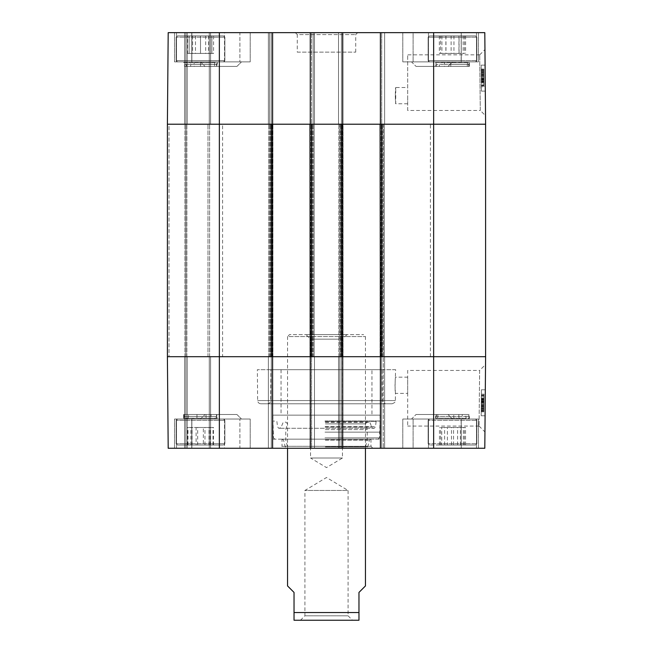 <?xml version="1.0" encoding="UTF-8"?>
<svg xmlns="http://www.w3.org/2000/svg" width="653" height="653" viewBox="0 0 653 653"><rect width="100%" height="100%" fill="white"/><g stroke="black" fill="none" stroke-linecap="round" stroke-linejoin="round"><path stroke-width="0.49" stroke-dasharray="3.27 2.45" d="M205.009 66.418L236.941 66.418L205.009 66.418L236.941 66.418L205.009 66.418L200.463 61.872L241.488 61.872L200.463 61.872L241.488 61.872L200.463 61.872L205.009 66.418M416.059 66.418L447.991 66.418L416.059 66.418L447.991 66.418L416.059 66.418L411.512 61.872L452.537 61.872L411.512 61.872L452.537 61.872L411.512 61.872L416.059 66.418M395.269 95.64L395.742 103.762C395.228 104.26 395.228 87.029 395.742 87.526L395.269 95.64M224.534 61.872L174.539 61.872L250.197 61.872L174.539 61.872L224.534 61.872L224.534 32.65L174.539 32.65L191.86 32.65L191.86 61.872L191.753 32.65L250.197 32.65L239.896 32.65L239.896 61.872L239.896 32.65L224.534 32.65L250.197 32.65L174.539 32.65L224.534 32.65L224.534 61.872M203.434 61.872L177.461 61.872L203.434 61.872M223.571 61.872L177.461 61.872L223.571 61.872L224.869 60.574L176.163 60.574L224.869 60.574L176.163 60.574L224.869 60.574L223.571 61.872M461.14 61.872L402.803 61.872L478.461 61.872L402.803 61.872L461.247 61.872L461.14 32.65L478.461 32.65L413.104 32.65L413.104 61.872L413.104 32.65L402.803 32.65L461.247 32.65L461.14 61.872M432.572 61.872L475.539 61.872L432.572 61.872M461.842 61.872L429.429 61.872L461.842 61.872M481.277 75.062L483.873 75.038L483.849 71.846L481.245 71.871L481.343 82.621L481.237 70.222L481.375 86.792L481.237 70.5L483.832 70.475L483.979 86.767L483.832 70.475L481.237 70.5L481.245 71.879L483.849 71.863L483.906 79.201L483.84 71.601L481.245 71.895L483.84 71.601M481.367 85.143L483.963 85.127L483.938 82.205L483.979 86.767L483.873 75.038M481.334 81.894L483.93 81.87M481.334 82.107L483.938 82.082M481.367 85.159L481.334 82.229L481.375 86.792L483.979 86.767L481.375 86.792L481.343 82.588L481.367 85.159L483.963 85.135L483.824 69.071L483.963 85.633L483.849 71.846M481.253 72.418L483.849 72.393L481.253 72.418M481.302 78.417L483.906 78.393M481.302 78.189L483.897 78.172L481.302 78.172L481.269 74.001L481.294 77.307L483.889 77.283M481.318 79.935L483.914 79.911M481.318 79.911L483.914 79.886M481.334 82.229L483.938 82.205M481.334 81.943L481.228 70.026L481.343 82.621L483.938 82.564L481.343 82.588L481.334 81.943L483.93 81.919M481.31 79.291L483.914 79.274M481.237 70.222L483.832 70.198M481.277 74.801L483.873 74.777M481.245 71.626L481.31 79.225L483.906 79.201M481.31 79.225L481.253 72.589L483.849 72.565M481.253 72.589L481.245 71.895M481.318 80.05L483.914 80.025M481.261 73.389L483.857 73.373M481.269 74.703L483.873 74.679M481.326 81.062L483.922 81.037M481.343 82.621L483.938 82.596L481.343 82.621M481.318 80.376L483.922 80.352M481.237 70.304L483.832 70.279M481.245 71.528L483.84 71.504M481.228 70.026L483.832 70.002M481.237 70.695L483.832 70.671L481.237 70.728L481.269 73.977L481.22 69.087L483.824 69.071L483.971 85.845L483.824 69.071L481.22 69.087L481.302 78.172L483.897 78.148M481.253 72.271L483.849 72.246M481.343 82.392L483.938 82.368M481.326 81.127L483.922 81.103M481.351 84.025L481.31 78.94L481.351 84.025L483.955 84M481.31 78.94L483.906 78.915M481.294 77.307L481.237 70.728M481.367 85.657L481.228 69.365L481.367 85.657L483.963 85.633L483.824 69.34L483.963 85.633L481.367 85.657L481.302 78.172L481.367 85.657L483.963 85.633M481.22 69.087L481.367 85.87L483.971 85.845L481.367 85.87L481.22 69.087L483.824 69.071M481.334 82.058L483.93 82.033M481.228 69.365L483.824 69.34L481.228 69.365M481.318 79.658L483.914 79.633M481.334 81.584L483.93 81.568M481.416 91.126L481.188 65.153L481.416 91.126L481.188 65.153L481.416 91.126L485.31 91.094L485.089 65.12L485.31 91.094L481.416 91.126L485.31 91.094L485.089 65.12L481.188 65.153L485.089 65.12L485.31 91.094L481.416 91.126M485.089 65.12L481.188 65.153L485.089 65.12M407.676 95.64L407.676 103.762L407.676 95.64M407.676 110.463L407.676 54.836L407.676 110.463L480.29 110.463L479.71 54.893L480.29 110.463L485.53 115.687L484.95 49.587L485.53 115.687M479.71 54.836L407.676 54.836M485.603 124.217L433.649 124.217L485.603 124.217L484.804 32.65L338.515 32.65L342.735 32.65L338.515 32.65L342.735 32.65L342.735 124.217L310.265 124.217L311.563 124.217L310.265 124.217L310.265 32.65L342.735 32.65L342.735 124.217L338.515 124.217L384.617 124.217L338.515 124.217L342.735 124.217L342.735 32.65M342.735 124.217L268.383 124.217L313.187 124.217L310.265 124.217L310.265 32.65L269.681 32.65L272.603 32.65L272.603 124.217L167.397 124.217L210.584 124.217L167.397 124.217L168.196 32.65L272.603 32.65L268.383 32.65L272.603 32.65L272.603 124.217L167.397 124.217L168.196 32.65L210.584 32.65L168.196 32.65L167.397 124.217L169.021 124.217L167.397 124.217L167.397 356.693L485.603 356.693L484.804 448.26L380.397 448.26L381.695 448.26L380.397 448.26L380.397 356.693L338.515 356.693L342.735 356.693L342.735 448.26L310.265 448.26L311.563 448.26L310.265 448.26L310.265 356.693L314.485 356.693L268.383 356.693L272.603 356.693L272.603 448.26L268.383 448.26L314.485 448.26L310.265 448.26L310.265 356.693L310.265 448.26M485.603 356.693L380.079 356.693L380.079 124.217L433.649 124.217L380.397 124.217L380.397 32.65M342.735 356.693L342.735 448.26L341.437 448.26L342.735 448.26L342.735 356.693L341.437 356.693L341.437 124.217L343.062 124.217L343.062 356.693L384.299 356.693L380.079 356.693L380.079 124.217L384.299 124.217L338.842 124.217L343.062 124.217L343.062 356.693L309.938 356.693L309.938 124.217L314.485 124.217L268.383 124.217L272.921 124.217L268.701 124.217L272.921 124.217L272.921 356.693L271.305 356.693L272.603 356.693L272.603 448.26L168.196 448.26L210.584 448.26L168.196 448.26L167.397 356.693L210.584 356.693L167.397 356.693L168.196 448.26L167.397 356.693L169.021 356.693L167.397 356.693L167.397 124.217L167.397 356.693L219.351 356.693L219.351 448.26M461.14 32.65L402.803 32.65L461.14 32.65M297.278 52.134L355.722 52.134L297.278 52.134L297.278 34.601L355.722 34.601L297.278 34.601L295.327 32.65L357.673 32.65L295.327 32.65M313.187 32.65L314.485 32.65L313.187 32.65L313.187 124.217L313.187 32.65M269.681 32.65L268.383 32.65L269.681 32.65L269.681 124.217L269.681 32.65M268.383 124.217L268.383 32.65L268.383 124.217M314.485 124.217L314.485 32.65L314.485 124.217M272.603 124.217L272.603 32.65M310.265 124.217L310.265 32.65M338.515 124.217L338.515 32.65L338.515 124.217M384.617 124.217L384.617 32.65L384.617 124.217M210.584 124.217L210.584 32.65L210.584 124.217M185.909 124.217L185.909 32.65L185.909 124.217L185.909 32.65L185.909 124.217L209.613 124.217L184.93 124.217L185.909 124.217L185.909 448.26L185.909 356.693L185.909 448.26L185.909 356.693L169.021 356.693L185.909 356.693L185.909 124.217L185.909 356.693L186.88 356.693L185.909 356.693L185.909 124.217M440.563 53.432L464.503 53.432L440.563 53.432L440.563 35.899L464.503 35.899L440.563 35.899M441.901 35.899L441.901 53.432M453.941 35.899L453.941 53.432M464.503 35.899L464.503 53.432M463.165 35.899L463.165 53.432M451.125 35.899L451.125 53.432M461.842 35.899L429.429 35.899L461.842 35.899M459.059 53.432L439.322 53.432L459.059 53.432L459.059 35.899L439.322 35.899L459.059 35.899M465.589 35.899L465.589 53.432M458.953 35.899L458.953 53.432M445.852 35.899L445.852 53.432M439.322 35.899L439.322 53.432M445.958 35.899L445.958 53.432M432.572 35.899L475.539 35.899L432.572 35.899M200.52 53.432L189.15 53.432L211.882 53.432L200.52 53.432L200.52 35.899L189.15 35.899L200.52 35.899L200.52 53.432M189.15 35.899L189.15 53.432L189.15 35.899M211.882 35.899L200.52 35.899L211.882 35.899L211.882 53.432L211.882 35.899M223.571 35.899L177.461 35.899L223.571 35.899L224.869 37.197L224.869 60.574L224.869 37.197L176.163 37.197L224.869 37.197L176.163 37.197L224.869 37.197L223.571 35.899L177.461 35.899L223.571 35.899M187.582 53.432L213.564 53.432L187.582 53.432L187.582 35.899L213.564 35.899L187.582 35.899M192.602 35.899L192.602 53.432M205.671 35.899L205.671 53.432M213.564 35.899L213.564 53.432M208.544 35.899L208.544 53.432M195.476 35.899L195.476 53.432M190.692 66.418L190.692 64.467L216.706 64.467L190.692 64.467A2.596 1.575 90 0 0 190.292 62.753L193.99 62.753A2.596 1.004 90 0 1 194.243 64.467L194.243 66.418L184.53 66.418L216.706 66.418L194.243 66.418M216.625 66.418L216.625 64.467A2.596 2.579 90 0 1 217.269 62.753L183.632 62.508L184.53 64.467L184.53 66.418M193.99 62.753L217.4 62.704L216.706 66.418M190.292 66.418L217.4 66.418L190.292 66.418M468.715 66.418L468.715 64.467L444.301 64.467A2.596 1.306 -90 0 0 443.975 62.753L444.105 62.753A2.596 1.29 -90 0 1 444.432 64.467L468.715 64.467A2.596 2.596 -90 0 1 469.368 62.753L443.975 62.753L469.368 62.753L469.368 66.418L435.6 66.418L469.368 66.418L435.6 66.418L469.368 66.418L469.368 62.59L435.6 62.541L435.6 66.418L435.6 62.508L436.498 64.467L444.432 64.467L444.432 66.418L468.715 66.418L444.432 66.418M439.355 66.418L468.568 66.418L436.449 66.418L439.355 66.418L439.355 64.467A2.596 2.098 90 0 0 438.832 62.753L467.915 62.753A2.596 2.375 90 0 0 467.319 64.467L467.319 66.418M450.701 62.753L450.774 66.418M186.456 66.418L186.456 64.467L184.464 64.467L216.576 64.467L186.456 64.467A2.596 2.253 -90 0 0 185.893 62.753L215.139 62.753A2.596 2.253 90 0 0 214.576 64.467L214.576 66.418L184.464 66.418L214.576 66.418M200.52 66.418L200.52 62.753L183.632 62.566L184.464 64.467L184.464 66.418M200.52 62.753L217.4 62.566L216.576 64.467L216.576 66.418M185.893 66.418L217.4 66.418L185.893 66.418M436.498 66.418L436.498 64.467L444.301 64.467L444.301 66.418M371.957 369.688L281.043 369.688L371.957 369.688L371.957 415.145L281.043 415.145L371.957 415.145M395.636 369.688L257.364 369.688L395.636 369.688L395.016 385.27L395.424 393.384C394.902 393.881 395.057 376.65 395.571 377.156L407.676 377.156L407.676 393.384L407.676 377.156M382.054 369.688L270.946 369.688L382.054 369.688L382.323 400.558L270.677 400.558L382.323 400.558C381.866 401.685 382.944 402.754 385.564 403.774L267.436 403.774C269.395 403.587 270.473 402.517 270.677 400.558L270.946 369.688M205.009 414.492L236.941 414.492L205.009 414.492L236.941 414.492L205.009 414.492L200.463 419.038L241.488 419.038L200.463 419.038L241.488 419.038L200.463 419.038L205.009 414.492M416.059 414.492L447.991 414.492L416.059 414.492L447.991 414.492L416.059 414.492L411.512 419.038L452.537 419.038L411.512 419.038L452.537 419.038L411.512 419.038L416.059 414.492M282.014 439.167L370.986 439.167L282.014 439.167L282.014 446.309L370.986 446.309L282.014 446.309L280.072 448.26L372.928 448.26L280.072 448.26M325.259 439.167L370.692 439.167L325.259 439.167M325.006 432.139L379.491 432.139L325.006 432.139M324.99 420.989L380.079 420.989L324.99 420.989M325.047 439.167L378.193 439.167L325.047 439.167M325.341 446.84L367.753 446.84L325.341 446.84M325.406 446.962L365.46 446.962L325.406 446.962M325.357 439.926L367.215 439.926L325.357 439.926M325.357 429.609L367.215 429.609L325.357 429.609M325.406 423.87L365.46 423.87L325.406 423.87M325.357 422.124L367.068 422.124L325.357 422.124M325.284 422.418L369.843 422.418L325.284 422.418M325.104 421.332L376.128 421.332L325.104 421.332M272.921 439.167L380.079 439.167L272.921 439.167L272.921 415.145L380.079 415.145L272.921 415.145M224.534 419.038L174.539 419.038L250.197 419.038L174.539 419.038L224.534 419.038L224.534 448.26L174.539 448.26L191.86 448.26L191.86 419.038L191.753 448.26L250.197 448.26L239.896 448.26L239.896 419.038L239.896 448.26L224.534 448.26L250.197 448.26L174.539 448.26L224.534 448.26L224.534 419.038M223.024 419.038L177.461 419.038L223.024 419.038M222.216 419.038L177.461 419.038L222.216 419.038M461.14 419.038L402.803 419.038L478.461 419.038L402.803 419.038L461.247 419.038L461.14 448.26L478.461 448.26L413.104 448.26L413.104 419.038L413.104 448.26L402.803 448.26L461.247 448.26L461.14 419.038M473.703 419.038L429.429 419.038L473.703 419.038M439.404 419.038L475.539 419.038L439.404 419.038M483.963 395.775L481.367 395.751L481.237 410.688L481.375 394.118L481.237 410.419L483.832 410.435L483.979 394.143L483.832 410.435L481.237 410.419L481.245 409.031L483.849 409.056L483.979 394.143L483.832 410.713L483.873 405.872L483.849 409.064L481.245 409.039L481.367 395.767L483.963 395.783M481.334 399.016L483.93 399.04M481.334 398.812L483.938 398.828M481.334 398.967L481.261 407.521L481.343 398.289L483.938 398.314L481.343 398.33L481.375 394.118L483.979 394.143L481.375 394.118L481.343 398.33L483.938 398.346L483.832 410.908L483.938 398.314L481.343 398.289L481.334 398.967L483.93 398.991M481.253 408.5L483.849 408.517L481.253 408.5M481.277 405.848L483.873 405.872M481.302 402.493L483.906 402.517M481.351 396.885L483.955 396.91L483.897 402.762L481.302 402.738L481.22 411.823L481.367 395.253L481.302 402.738L483.897 402.738M483.914 401.024L481.318 400.999L483.914 400.999M481.334 398.681L483.938 398.705M481.31 401.619L483.914 401.644M481.237 410.688L483.832 410.713M481.277 406.109L483.873 406.133M481.31 401.685L481.245 409.284L481.31 401.685L483.906 401.709L483.84 409.309L483.906 401.709M481.245 409.284L483.84 409.309M481.245 409.015L483.849 409.039M481.253 408.321L483.849 408.345M481.318 400.869L483.914 400.885M481.261 407.521L483.857 407.545M481.269 406.207L483.873 406.231M481.326 399.848L483.922 399.873M481.318 400.534L483.922 400.558M481.237 410.615L483.832 410.631M481.245 409.382L483.84 409.407M481.228 410.884L483.832 410.908M481.294 403.603L483.889 403.627L483.832 410.206L481.237 410.19L483.832 410.239M481.253 408.639L483.849 408.664M481.343 398.518L483.938 398.542M481.326 399.783L483.922 399.807M481.31 401.97L483.906 401.995L483.955 396.91M481.302 402.738L483.897 402.762L483.824 411.839L483.906 401.995M483.832 410.206L483.889 403.627M481.367 395.253L481.228 411.545L481.367 395.253L483.963 395.277L483.824 411.57L483.963 395.277L481.367 395.253L483.963 395.277M481.22 411.823L481.367 395.041L481.22 411.823L483.824 411.839L483.971 395.065L483.824 411.839L481.22 411.823L483.824 411.839M481.367 395.041L483.971 395.065L481.367 395.041M481.334 398.852L483.93 398.877M481.228 411.545L483.824 411.57L481.228 411.545M481.318 401.252L483.914 401.277M481.334 399.326L483.93 399.342M481.416 389.784L481.188 415.757L481.416 389.784L481.188 415.757L481.416 389.784L485.31 389.817L485.089 415.79L485.31 389.817L481.416 389.784L485.31 389.817L485.089 415.79L481.188 415.757L485.089 415.79L485.31 389.817L481.416 389.784M485.089 415.79L481.188 415.757L485.089 415.79M479.637 370.447L479.049 426.017L479.637 370.447L407.676 370.447L407.676 426.074L407.676 370.447M485.53 364.57L484.942 431.968L485.53 364.57L479.629 370.431M479.049 426.074L407.676 426.074M461.14 448.26L402.803 448.26L461.14 448.26M342.735 448.26L384.617 448.26L380.397 448.26L380.397 356.693L380.397 448.26M339.813 448.26L338.515 448.26L339.813 448.26L339.813 356.693L339.813 448.26M267.436 403.774L385.564 403.774M260.882 403.774L392.118 403.774L260.882 403.774C258.923 403.587 257.845 402.517 257.633 400.558L257.364 369.688M281.043 369.688L281.043 415.145M268.383 356.693L268.383 448.26L268.383 356.693M314.485 356.693L314.485 448.26L314.485 356.693M272.603 356.693L272.603 448.26M338.515 356.693L338.515 448.26L338.515 356.693M384.617 356.693L384.617 448.26L384.617 356.693M210.584 356.693L210.584 448.26L210.584 356.693M441.738 427.478L464.397 427.478L440.653 427.478L441.738 427.478L441.738 445.011L440.653 445.011L464.397 445.011L441.738 445.011M453.549 445.011L453.549 427.478M464.397 445.011L464.397 427.478M463.312 445.011L463.312 427.478M451.501 445.011L451.501 427.478M440.653 445.011L440.653 427.478M439.404 445.011L475.539 445.011L439.404 445.011M447.387 427.478L465.54 427.478L447.387 427.478L447.387 445.011L465.54 445.011L447.387 445.011M439.469 445.011L439.469 427.478M444.62 445.011L444.62 427.478M457.622 445.011L457.622 427.478M465.54 445.011L465.54 427.478M460.389 445.011L460.389 427.478M473.703 445.011L429.429 445.011L473.703 445.011M196.104 427.478L213.458 427.478L196.104 427.478L196.104 445.011L213.458 445.011L196.104 445.011M187.615 445.011L187.615 427.478M192.072 445.011L192.072 427.478M204.96 445.011L204.96 427.478M213.458 445.011L213.458 427.478M209.001 445.011L209.001 427.478M222.216 445.011L177.461 445.011L222.216 445.011M203.352 427.478L187.982 427.478L213.033 427.478L203.352 427.478L203.352 445.011L213.033 445.011L187.982 445.011L203.352 445.011M190.847 445.011L190.847 427.478M187.982 445.011L187.982 427.478M197.663 445.011L197.663 427.478M210.168 445.011L210.168 427.478M213.033 445.011L213.033 427.478M223.024 445.011L177.461 445.011L223.024 445.011M435.6 418.32L437.232 418.157A2.596 2.343 90 0 0 437.82 416.443L436.408 416.443L435.6 418.32L435.6 414.492L469.368 414.492L435.6 414.492L435.6 418.214L469.368 418.402L469.368 414.492L435.6 414.492L469.368 414.492L469.368 418.361L437.232 418.157L466.389 418.157A2.596 2.139 -90 0 1 465.85 416.443L465.85 414.492L436.408 414.492L465.85 414.492M436.367 414.492L468.47 414.492L436.367 414.492L436.367 416.443A2.596 2.579 -90 0 1 435.722 418.157L462.642 418.157A2.596 1.559 90 0 1 462.251 416.443L462.251 414.492M459.083 418.157A2.596 1.012 90 0 1 458.83 416.443L436.294 416.443L458.83 416.443L458.83 414.492M184.538 414.492L184.35 416.443L216.51 416.443L184.538 416.443A2.596 2.555 -90 0 1 183.901 418.157L211.425 418.157A2.596 1.681 90 0 1 211.009 416.443L211.009 414.492L184.35 414.492L211.009 414.492M206.005 414.492L206.005 416.443A2.596 0.882 90 0 0 206.226 418.157L183.632 418.238L183.632 414.492L217.4 414.492L183.632 414.492L217.4 414.492L183.632 414.492L183.632 418.385L216.625 418.157A2.596 2.481 90 0 1 216.004 416.443L216.004 414.492L184.505 414.492L216.004 414.492M206.226 418.157L217.4 418.402L216.51 416.443L216.51 414.492M436.408 414.492L436.408 416.443L453.77 416.443L453.77 414.492M453.827 418.157L453.77 416.443L468.519 416.443L437.82 416.443L437.82 414.492M196.986 414.492L196.986 416.443L216.641 416.443L196.986 416.443A2.596 0.563 90 0 1 196.847 418.157L188.08 418.157A2.596 1.91 -90 0 0 188.562 416.443L188.562 414.492M196.847 418.157L217.4 418.287L216.641 414.492M222.6 124.217L430.4 124.217L222.6 124.217L222.6 356.693L430.4 356.693L222.6 356.693M219.351 32.65L219.351 356.693L271.305 356.693L271.305 124.217L272.921 124.217L272.921 356.693L268.701 356.693L314.158 356.693L309.938 356.693L309.938 124.217L311.563 124.217L311.563 32.65L311.563 448.26L311.563 356.693L310.265 356.693M169.021 124.217L184.93 124.217L169.021 124.217L169.021 356.693L169.021 124.217M343.062 124.217L338.842 124.217L343.062 124.217L343.062 356.693M380.397 356.693L381.695 356.693L381.695 32.65L381.695 124.217L380.397 124.217M380.079 356.693L384.299 356.693L384.299 124.217L384.299 356.693L384.299 124.217L384.299 356.693L380.079 356.693L380.079 124.217M338.842 356.693L338.842 124.217L338.842 356.693M309.938 356.693L314.158 356.693L314.158 124.217L314.158 356.693L314.158 124.217L314.158 356.693L309.938 356.693L309.938 124.217M268.701 356.693L268.701 124.217L268.701 356.693M209.613 356.693L209.613 124.217L209.613 356.693L186.88 356.693L209.613 356.693M272.921 356.693L272.921 124.217M365.46 585.929L358.97 592.426L358.97 620.244L358.97 612.555L294.03 612.555L294.03 592.426L287.54 585.929M294.03 612.555L294.03 620.244L294.03 612.555M287.54 448.26L287.54 336.564L365.46 336.564L287.54 336.564L289.483 334.614L363.517 334.614L289.483 334.614M357.673 620.35L295.327 620.35M300.372 620.35L304.918 615.803L304.918 490.468L326.5 477.506L348.082 490.468L304.918 490.468L348.082 490.468L348.082 615.803L304.918 615.803L348.082 615.803L352.628 620.35L300.372 620.35L352.628 620.35M347.012 334.614L342.466 339.16L342.466 457.998L326.5 467.597L310.534 457.998L342.466 457.998L310.534 457.998L310.534 339.16L342.466 339.16L310.534 339.16L305.988 334.614L347.012 334.614L305.988 334.614M481.285 76.499L483.889 76.474M481.343 82.335L483.938 82.319M481.343 82.286L483.938 82.262M481.277 75.536L483.881 75.511M481.277 75.258L483.873 75.234M481.277 75.299L483.873 75.275M481.285 76.295L483.881 76.27M481.285 76.352L483.881 76.328L481.285 76.344M481.31 78.589L483.906 78.564M481.237 70.614L483.832 70.589M481.285 76.319L483.881 76.303M481.334 81.552L483.93 81.527M481.334 81.437L483.93 81.421L481.334 81.429M481.269 74.05L483.865 74.034L481.269 74.067M483.865 73.977L481.269 74.001L483.865 73.952M481.334 81.478L483.93 81.454M428.466 32.65L428.466 61.872L428.466 32.65M476.502 32.65L476.502 61.872L476.502 32.65M176.498 32.65L176.498 61.872L176.498 32.65M271.305 124.217L271.305 32.65L271.305 124.217M339.813 124.217L339.813 356.693L339.813 124.217M383.319 124.217L383.319 448.26L383.319 124.217M341.437 124.217L341.437 32.65L341.437 124.217M209.286 124.217L209.286 32.65L209.286 124.217M187.207 124.217L187.207 32.65L187.207 124.217M184.611 124.217L184.611 32.65L184.611 124.217M433.649 448.26L433.649 32.65M462.365 37.197L428.131 37.197L462.365 37.197M462.365 60.574L428.131 60.574L462.365 60.574M431.453 37.197L476.837 37.197L431.453 37.197M431.453 60.574L476.837 60.574L431.453 60.574M450.774 64.467L468.568 64.467L450.774 64.467M325.006 437.869L379.491 437.869L325.006 437.869M325.292 440.163L369.418 440.163L325.292 440.163M325.227 427.127L371.851 427.127L325.227 427.127M325.121 426.621L375.483 426.621L325.121 426.621M481.285 404.411L483.889 404.436M481.343 398.575L483.938 398.599M481.343 398.624L483.938 398.648M481.277 405.382L483.881 405.399M481.277 405.652L483.873 405.676M481.277 405.611L483.873 405.635M481.285 404.615L483.881 404.64M481.285 404.558L483.881 404.615M481.31 402.33L483.906 402.346M481.237 410.296L483.832 410.321M481.334 399.358L483.93 399.383M481.334 399.473L483.93 399.497L481.334 399.481M483.865 406.868L481.269 406.843L483.865 406.884M481.269 406.933L483.865 406.958L481.269 406.909M481.334 399.432L483.93 399.456M428.466 448.26L428.466 419.038L428.466 448.26M476.502 448.26L476.502 419.038L476.502 448.26M176.498 448.26L176.498 419.038L176.498 448.26M257.633 400.558L395.367 400.558L257.633 400.558M269.681 356.693L269.681 124.217L269.681 356.693M313.187 356.693L313.187 124.217L313.187 356.693M271.305 356.693L271.305 448.26L271.305 356.693M381.695 356.693L381.695 448.26L381.695 356.693M341.437 356.693L341.437 448.26L341.437 356.693M209.286 356.693L209.286 448.26L209.286 356.693M187.207 356.693L187.207 448.26L187.207 356.693M184.611 356.693L184.611 448.26L184.611 356.693M438.669 443.714L476.837 443.714L438.669 443.714M438.669 420.336L476.837 420.336L438.669 420.336M474.894 443.714L428.131 443.714L474.894 443.714M474.894 420.336L428.131 420.336L474.894 420.336M223.432 443.714L176.163 443.714L223.432 443.714M223.432 420.336L176.163 420.336L223.432 420.336M224.289 443.714L176.163 443.714L224.289 443.714M224.289 420.336L176.163 420.336L224.289 420.336M184.93 356.693L184.93 124.217L184.93 356.693M382.674 356.693L382.674 124.217L382.674 356.693M340.458 356.693L340.458 124.217L340.458 356.693M381.05 356.693L381.05 124.217L381.05 356.693M342.082 356.693L342.082 124.217L342.082 356.693M312.542 356.693L312.542 124.217L312.542 356.693M270.326 356.693L270.326 124.217L270.326 356.693M310.918 356.693L310.918 124.217L310.918 356.693M271.95 356.693L271.95 124.217L271.95 356.693M207.989 356.693L207.989 124.217L207.989 356.693M186.88 356.693L186.88 124.217L186.88 356.693M407.676 103.762L395.742 103.762L395.742 87.526L407.676 87.526M479.702 54.876L484.95 49.587M236.941 66.418L241.488 61.872L236.941 66.418M447.991 66.418L452.537 61.872L447.991 66.418M402.803 32.65L402.803 61.872L402.803 32.65M461.247 32.65L461.247 61.872L461.247 32.65M478.461 32.65L478.461 61.872L478.461 32.65M191.753 32.65L191.753 61.872L191.753 32.65M250.197 32.65L250.197 61.872L250.197 32.65M174.539 32.65L174.539 61.872L174.539 32.65M355.722 52.134L355.722 34.601L357.673 32.65M428.131 37.197L429.429 35.899L428.131 37.197L428.131 60.574L429.429 61.872L428.131 60.574L428.131 37.197M476.837 37.197L475.539 35.899L476.837 37.197L476.837 60.574L475.539 61.872L476.837 60.574L476.837 37.197M176.163 37.197L177.461 35.899L176.163 37.197L176.163 60.574L177.461 61.872L176.163 60.574L176.163 37.197M435.6 62.549L436.449 64.467L436.449 66.418M469.36 62.598L468.568 66.418M378.193 439.167L379.491 437.869L380.079 420.989L376.128 421.332L375.483 426.621C374.61 428.074 373.981 428.629 373.598 428.286L279.402 428.286L373.598 428.286L371.851 427.127L369.843 422.418L367.068 422.124L365.46 423.87L367.215 429.609L367.215 439.926L365.46 446.962L367.753 446.84L369.418 440.163L370.692 439.167M274.807 439.167L273.509 437.869L272.921 420.989L276.872 421.332L277.517 426.621C278.39 428.074 279.019 428.629 279.402 428.286L281.149 427.127L283.157 422.418L285.932 422.124L287.54 423.87L285.785 429.609L285.785 439.926L287.54 446.962L285.247 446.84L283.582 440.163L282.308 439.167M380.079 415.145L380.079 439.167M392.118 403.774C394.739 402.754 395.816 401.685 395.367 400.558L395.424 393.384L407.676 393.384M479.041 426.017L484.942 431.968M236.941 414.492L241.488 419.038L236.941 414.492M447.991 414.492L452.537 419.038L447.991 414.492M461.247 448.26L461.247 419.038L461.247 448.26M402.803 448.26L402.803 419.038L402.803 448.26M478.461 448.26L478.461 419.038L478.461 448.26M250.197 448.26L250.197 419.038L250.197 448.26M191.753 448.26L191.753 419.038L191.753 448.26M174.539 448.26L174.539 419.038L174.539 448.26M370.986 439.167L370.986 446.309L372.928 448.26M428.131 443.714L429.429 445.011L428.131 443.714L428.131 420.336L429.429 419.038L428.131 420.336L428.131 443.714M476.837 443.714L475.539 445.011L476.837 443.714L476.837 420.336L475.539 419.038L476.837 420.336L476.837 443.714M176.163 443.714L177.461 445.011L176.163 443.714L176.163 420.336L177.461 419.038L176.163 420.336L176.163 443.714M224.869 443.714L223.571 445.011L224.869 443.714L224.869 420.336L223.571 419.038L224.869 420.336L224.869 443.714M435.6 418.206L436.294 414.492M469.368 418.402L468.47 416.443L468.47 414.492M184.35 414.492L183.64 418.23M469.368 418.361L468.519 416.443L468.519 414.492M184.505 414.492L184.505 416.443L183.632 418.385M430.4 356.693L430.4 124.217M365.46 448.26L365.46 336.564L363.517 334.614"/><path stroke-width="0.98" d="M433.649 32.65L433.649 356.693L485.603 356.693L381.695 356.693L381.695 124.217L485.603 124.217L484.804 32.65L380.397 32.65L380.397 124.217L485.603 124.217L485.603 356.693L484.804 448.26L342.735 448.26L342.735 356.693L310.265 356.693L310.265 448.26L342.735 448.26M272.603 32.65L168.196 32.65L167.397 124.217L272.603 124.217L272.603 32.65L310.265 32.65L310.265 124.217L342.735 124.217L342.735 32.65L310.265 32.65M342.735 32.65L380.397 32.65M219.351 448.26L219.351 124.217L167.397 124.217L167.397 356.693L219.351 356.693L167.397 356.693L168.196 448.26L272.603 448.26L272.603 356.693L219.351 356.693L271.305 356.693L271.305 124.217L219.351 124.217L219.351 32.65M433.649 448.26L433.649 356.693L380.397 356.693L380.397 448.26M310.265 448.26L272.603 448.26M272.603 356.693L272.603 124.217M272.921 124.217L309.938 124.217L310.265 356.693M311.563 124.217L341.437 124.217L341.437 356.693L311.563 356.693L311.563 124.217M342.735 356.693L342.735 124.217M343.062 124.217L380.079 124.217L380.397 356.693M380.079 356.693L343.062 356.693M309.938 356.693L272.921 356.693M485.603 124.217L485.603 356.693M287.54 448.26L287.54 585.929L294.03 592.426L294.03 620.244L294.03 612.555L358.97 612.555L358.97 620.244L358.97 592.426L365.46 585.929L365.46 448.26M358.97 620.244L294.03 620.244"/></g></svg>
